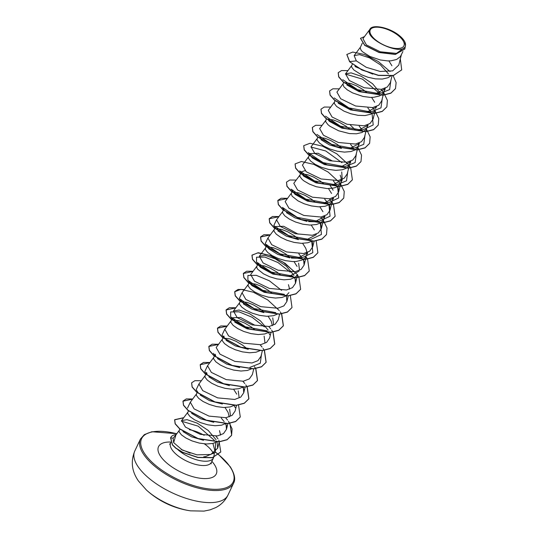 <?xml version="1.0" encoding="UTF-8"?>
<svg xmlns="http://www.w3.org/2000/svg" width="538" height="538" viewBox="0 0 538 538"><rect width="100%" height="100%" fill="white"/><g stroke="black" fill="none" stroke-linecap="round" stroke-linejoin="round"><path stroke-width="0.81" d="M146.37 489.97L146.37 489.97A41.231 17.391 25.3 0 0 190.519 510.844L204.036 511.1L210.143 509.842L215.839 507.549C221.259 504.705 225.294 500.562 227.944 495.128A51.534 21.742 25.3 0 1 186.915 498.598A51.534 21.742 25.3 0 1 138.192 466.836A51.534 21.742 25.3 0 1 134.756 451.079C130.539 461.429 131.776 471.416 138.481 481.033L146.37 489.97A82.462 82.462 0 0 0 190.519 510.844M371.489 35.582A18.635 7.862 -154.7 0 1 379.909 27.425A18.635 7.862 -154.7 0 1 402.7 40.121A18.635 7.862 -154.7 0 1 394.28 48.279A18.635 7.862 -154.7 0 1 371.489 35.582M213.324 453.521A22.562 9.516 25.3 0 0 211.965 451.052A22.562 9.516 25.3 0 0 204.379 443.863M402.915 51.52L400.366 56.624L396.634 59.476L390.944 60.821L387.575 60.902L380.326 59.974L369.875 56.436L362.498 51.742L361.106 50.249L360.178 47.781L362.282 43.195M388.873 60.915L391.926 65.764M390.655 76.06L388.006 77.721L382.316 79.059L375.376 78.857L368.046 77.277L361.254 74.681L353.876 69.987L351.704 67.149L351.549 66.026L352.363 64.177M390.877 80.458L389.613 89.624L379.27 93.72L375.114 94.049L385.329 88.723L383.117 93.114L381.529 94.715L379.384 95.966L373.695 97.304L370.326 97.391L363.076 96.463L352.625 92.919L347.218 89.806L343.856 86.732L342.928 84.271L343.708 82.496M345.625 82.724L350.803 83.518L356.734 85.872L363.049 89.597L366.956 92.623M371.624 97.405L374.683 102.254M374.475 111.386L370.763 114.204L365.073 115.549L358.126 115.34L350.796 113.76L344.004 111.164L336.627 106.47L334.454 103.639L334.306 102.509L335.154 100.586M326.532 118.824L325.685 120.754L325.833 121.877L328.005 124.715L329.976 126.289L338.658 130.801L349.505 133.585L356.452 133.787L362.141 132.449L365.874 129.597L368.086 125.206L357.864 130.532L341.879 128.145L329.552 121.447L328.597 120.485M350.413 125.125L355.47 130.068M328.375 119.207L333.56 120.001L339.485 122.355L345.8 126.08L349.713 129.107M354.676 150.102L350.877 151.555L344.461 152.113L337.205 151.191L330.029 149.046L323.836 146.121L319.384 142.953L317.212 140.122L317.057 138.999L317.837 137.224M319.754 137.452L324.932 138.246L330.863 140.6L337.178 144.325L341.085 147.351M312.302 157.93L308.261 152.657L323.089 162.631L344.777 166.693L340.621 167.015L324.622 164.621L312.302 157.93M310.103 153.599L318.079 153.283L332.403 161.003M346.055 168.34L342.255 169.8L335.833 170.358L328.584 169.43L321.408 167.291L315.214 164.366L310.762 161.198L308.583 158.36L308.435 157.237L309.216 155.462M303.681 176.175L299.632 170.896L314.468 180.876L336.156 184.938L331.993 185.26L316.008 182.873L303.681 176.175M301.381 172.913L301.475 171.837L304.932 170.667M330.056 185.348L333.109 190.196M341.731 171.952L342.215 179.934L340.003 184.326L336.27 187.177L333.627 188.044L327.212 188.603L316.304 186.733L309.511 184.137L304.104 181.017L302.134 179.443L299.962 176.605L299.928 175.106L301.475 171.837M302.504 173.935L307.689 174.729L313.62 177.083L319.935 180.808L323.842 183.835M328.51 188.616L331.563 193.465M295.059 194.413L291.011 189.141L305.846 199.114L327.528 203.176L323.372 203.499L307.359 201.104L295.059 194.413M328.805 204.823L325.006 206.283L318.59 206.841L311.341 205.913L304.165 203.774L297.965 200.849L292.121 196.188L291.192 193.72L292.854 190.082M293.882 192.18L299.067 192.974L304.992 195.321L311.307 199.053L315.221 202.08M319.888 206.854L322.941 211.703M320.184 223.068L316.384 224.528L309.969 225.086L302.712 224.158L295.537 222.012L289.343 219.094L284.891 215.926L282.719 213.088L282.564 211.965L283.344 210.19M311.26 225.099L314.32 229.948M275.611 226.565L283.674 226.283L298.133 234.144M311.563 241.313L307.763 242.766L301.341 243.331L294.091 242.403L286.915 240.257L280.722 237.332L276.27 234.171L274.091 231.333L273.943 230.21L274.723 228.435M276.64 228.663L281.818 229.457L287.749 231.811L294.064 235.536L297.971 238.563M302.638 243.344L305.698 248.193L306.579 250.755L306.734 254.434M289.747 257.877L277.743 254.373L269.188 249.141L267.594 247.372L266.983 244.81M311.737 241.306L312.827 252.692L301.663 257.904L297.501 258.227L307.723 252.9L305.51 257.292L303.923 258.899L301.778 260.143L296.088 261.488L292.719 261.569L285.47 260.641L278.294 258.502L272.094 255.577L267.642 252.409L265.469 249.578L265.436 248.072L266.983 244.803M268.011 246.902L273.196 247.702L279.128 250.049L285.443 253.775L289.35 256.801M294.017 261.582L297.07 266.431M299.101 271.145L288.879 276.471L272.88 274.077L260.567 267.386L258.98 265.617L258.368 263.055L256.814 266.317L256.848 267.816L257.628 269.161L263.472 273.822L269.673 276.74L276.848 278.886L284.098 279.814L290.513 279.256L295.301 277.137L297.554 274.414M258.724 265.214L264.575 265.94L270.5 268.294L276.814 272.02L280.728 275.046M281.603 290.372L269.35 280.782L256.283 275.335L247.917 275.449L247.897 280.352L262.732 290.332L284.414 294.387L280.258 294.716L264.266 292.322L251.945 285.624L250.345 283.856L249.74 281.293L248.926 283.008M285.691 296.041L281.892 297.494L275.476 298.052L268.22 297.131L261.044 294.985L254.851 292.06L250.399 288.893L248.226 286.061L248.072 284.938L248.852 283.163M250.769 283.391L255.947 284.185L261.878 286.539L268.193 290.264L272.1 293.291M275.792 312.632L254.104 308.57L239.275 298.597L241.723 302.1L241.111 299.531L240.304 301.253M277.07 314.279L273.27 315.739L266.848 316.297L259.598 315.369L252.423 313.23L246.229 310.305L241.777 307.137L239.598 304.3L239.45 303.176L240.23 301.401M241.468 301.704L247.325 302.423L253.257 304.777L259.572 308.503L263.479 311.529M268.146 316.31L271.206 321.159L272.356 325.651M233.109 320.339L232.497 317.776L240.506 317.474L254.877 325.241M268.449 332.524L264.642 333.984L258.227 334.542L250.977 333.614L243.801 331.469L237.601 328.543L233.149 325.382L230.977 322.544L230.829 321.421L231.609 319.646M232.853 319.942L238.704 320.668L244.635 323.022L250.95 326.748L254.857 329.774M224.682 329.451L222.026 335.08L224.481 338.584L223.869 336.021L223.055 337.736M260.083 350.608L256.021 352.222L249.605 352.78L242.356 351.859L235.18 349.713L228.98 346.788L224.528 343.621L222.355 340.789L222.207 339.666L222.981 337.891M224.225 338.187L230.082 338.913L236.007 341.26L242.322 344.993L246.236 348.019M213.404 353.318L215.852 356.822L215.247 354.26L214.433 355.981M251.454 368.853L247.399 370.467L240.984 371.025L233.727 370.097L226.552 367.952L220.358 365.033L215.906 361.866L213.734 359.028L213.579 357.905L214.359 356.129M207.238 375.067L206.626 372.504L205.812 374.219M242.577 387.252L238.778 388.712L232.355 389.27L225.106 388.342L217.93 386.197L211.737 383.271L207.285 380.11L205.106 377.272L204.958 376.149L205.738 374.374M233.653 389.283L236.713 394.132M234.212 405.336L230.15 406.95L223.734 407.508L216.484 406.58L209.309 404.441L203.108 401.516L198.656 398.349L196.484 395.517L196.336 394.388L197.184 392.464M225.032 407.522L228.085 412.37L229.242 416.863M225.59 423.581L221.528 425.195L215.113 425.753L207.863 424.825L200.687 422.68L194.487 419.761L190.035 416.594L187.863 413.756L187.715 412.633L188.562 410.709M372.733 74.116L355.423 66.719L354.939 66.046M375.114 94.049L359.102 91.648L346.795 84.957M384.462 88.501L384.34 90.256M376.708 106.968L366.486 112.287L350.487 109.893L338.173 103.202M375.833 106.746L375.719 108.494M367.212 124.984L367.098 126.739M354.932 149.941L357.252 147.836L359.465 143.451L349.243 148.77L353.405 148.448L331.717 144.392L316.882 134.413M341.408 148.407L329.451 144.904L320.93 139.685M358.59 143.229L358.469 144.984M346.311 168.186L348.624 166.081L350.837 161.696L340.621 167.015M349.969 161.474L349.848 163.222M342.215 179.934L331.993 185.26M340.191 175.22L341.079 177.789L341.226 181.467M329.068 204.669L331.381 202.564L333.594 198.179L323.372 203.499M332.719 197.957L332.598 199.706M320.44 222.914L322.76 220.809L324.972 216.417L314.75 221.743L308.617 221.609M306.99 221.394L294.999 217.89L286.438 212.658M324.098 216.202L323.977 217.951M316.344 234.662L306.129 239.988L310.285 239.659L288.597 235.604L273.768 225.624L276.424 219.995M298.368 239.639L286.364 236.128L277.81 230.896M297.501 258.227L291.381 258.092M298.617 263.163L299.505 270.069M288.449 284.676L289.605 289.168M288.933 292.659L285.947 295.88M263.876 312.605L251.871 309.094L243.317 303.869M272.746 317.891L273.634 324.797M263.008 331.2L247.016 328.805L234.696 322.114M264.124 336.136L265.005 343.056M248.253 349.303L235.355 345.894L226.074 340.352M239.645 367.548L226.74 364.139L217.453 358.597M229.383 385.578L217.392 382.074L208.825 376.842M238.253 390.864L239.134 397.77M222.389 404.031L209.484 400.622L200.203 395.08M229.632 409.102L230.499 416.069M213.768 422.276L200.869 418.867L191.582 413.325M203.512 440.306L191.521 436.802L182.96 431.563M219.464 430.615L220.62 435.108M216.962 441.826L212.907 443.433L206.491 443.998L199.235 443.07L192.059 440.925L185.866 437.999L181.414 434.832L179.241 432.001L179.087 430.877L179.941 428.954M369.929 29.26L362.955 38.642L366.365 44.903L380.252 51.782L396.472 53.41L405.087 47.149L405.47 45.616L404.805 41.877A20.027 8.447 -154.7 0 1 405.47 45.616C403.964 57.324 363.177 38.897 369.814 29.449C371.946 23.759 389.62 27.465 399.27 35.508A20.027 8.447 -154.7 0 1 404.805 41.877M189.369 429.721A20.148 8.5 -154.7 0 1 204.131 435.316M401.637 69.947L393.419 75.441L378.463 75.286L361.906 69.819L349.599 61.729L361.832 69.974L378.389 75.441L393.352 75.596L401.671 69.873M360.507 38.366L364.724 45.407L379.082 52.529L395.336 54.446L404.778 49.059M401.704 69.799L400.319 58.924M364.468 36.604L360.541 38.292L364.798 45.259L379.155 52.374L395.41 54.298L404.811 48.985L405.497 45.501M390.01 71.514L378.261 61.507L364.408 54.486L352.733 52.058L346.862 54.452L349.673 61.581L356.317 60.888L366.27 67.304L380.171 71.446L392.619 70.875L398.786 65.078L401.321 54.889M176.296 434.374L173.122 438.188L173.639 442.613L182.348 450.091L196.989 454.845L210.775 454.489L217.695 448.188L217.029 441.779M216.068 439.701L208.246 430.447L197.211 423.137L187.063 419.653L181.615 420.575L185.455 427.111L200.344 434.348L217.473 435.941L223.499 433.594L226.478 429.29L225.94 423.352M196.599 393.776L190.311 402.229L194.097 408.887L209 416.116L226.101 417.696L232.134 415.349L235.106 411.045L236.559 405.215M205.22 375.531L198.939 383.984L202.725 390.649L217.634 397.878L234.743 399.452L240.748 397.105L243.727 392.807L243.317 387.232M213.842 357.293L207.56 365.746L211.353 372.41L226.249 379.633L243.351 381.213L249.376 378.866L252.356 374.562L253.801 368.725M222.463 339.048L216.182 347.501L219.961 354.152L234.85 361.388L251.979 362.968L257.984 360.628L260.97 356.317L262.389 350.635M231.091 320.809L224.803 329.256L228.596 335.914L243.485 343.143L260.6 344.73L266.619 342.376L269.599 338.079L271.051 332.242M268.159 330.117L260.453 320.877L249.316 313.506L239.006 310.022L233.431 311.018L237.224 317.682L252.134 324.912L269.235 326.485L275.254 324.132L278.22 319.834L279.639 314.152M248.334 284.32L242.053 292.773L245.832 299.431L260.728 306.66L277.857 308.24L283.869 305.893L286.841 301.596L286.431 296.021M250.681 274.535L254.461 281.186L269.363 288.422L286.478 289.995L292.477 287.655L295.47 283.351L295.059 277.776M294.03 275.389L286.31 266.135L275.194 258.791L264.878 255.294L259.303 256.29L263.082 262.941L277.971 270.177L295.086 271.757L301.112 269.41L304.091 265.106L303.553 259.168M274.205 229.591L267.924 238.045L271.71 244.709L286.606 251.939L303.701 253.519L309.74 251.165L312.712 246.868L312.302 241.293M282.827 211.353L276.545 219.807L280.332 226.464L295.234 233.694L312.349 235.274L318.368 232.92L321.334 228.623L320.796 222.685M291.448 193.108L285.167 201.562L288.953 208.219L303.862 215.456L320.971 217.029L326.983 214.682L329.955 210.378L329.417 204.44M300.076 174.863L293.788 183.317L297.568 189.975L312.464 197.204L329.579 198.791L335.598 196.444L338.584 192.14L338.039 186.195M308.698 156.625L302.417 165.079L306.203 171.736L321.085 178.966L338.214 180.546L344.233 178.192L347.205 173.895L348.624 168.212M317.319 138.38L311.038 146.834L314.817 153.491L329.733 160.727L346.835 162.301L352.861 159.947L355.826 155.65L358.207 146.101M325.941 120.142L319.659 128.589L323.452 135.253L338.355 142.483L355.463 144.056L361.475 141.709L364.448 137.412L366.425 129.476M334.569 101.897L328.281 110.351L332.067 117.002L346.963 124.238L364.078 125.818L370.09 123.478L373.069 119.167L375.45 109.617M343.19 83.652L336.909 92.106L340.682 98.757L355.591 105.999L372.7 107.58L378.718 105.233L381.698 100.929L384.078 91.379M380.265 92.966L372.552 83.72L361.422 76.362L351.119 72.872L345.53 73.867L349.317 80.518L364.206 87.748L381.314 89.335L387.347 86.981L390.326 82.684L392.02 75.865M388.429 73.894L380.507 64.91L369.539 57.869L359.545 54.607L354.152 55.622L356.317 60.888M173.639 442.613L175.96 434.825L176.679 433.944M178.078 449.862A22.562 9.516 25.3 0 0 198.912 460.4A22.562 9.516 25.3 0 0 213.472 457.952A22.562 9.516 25.3 0 0 213.687 457.387M212.934 443.426L214.796 450.407L213.465 453.359M205.2 456.708L203.774 456.769L205.2 456.708M379.27 93.72L357.582 89.664L342.753 79.685M345.409 74.056L362.478 79.147L379.377 93.269M382.256 98.696L380.991 107.862L370.648 111.965L348.96 107.903L334.125 97.923M367.831 107.95L370.743 111.501M372.054 113.538L373.204 124.971L362.02 130.209L340.339 126.148L325.503 116.168M359.209 126.188L362.128 129.752M365.006 135.186L363.742 144.352L353.405 148.448M350.588 144.433L353.506 147.997M356.385 153.424L355.12 162.59L344.777 166.693M310.917 147.022L325.739 150.97L341.966 162.678M347.763 171.669L346.499 180.835L336.156 184.938M333.345 180.923L336.257 184.48M337.608 186.578L338.698 197.964L327.528 203.176M324.717 199.161L327.635 202.725M328.98 204.823L330.076 216.209L318.906 221.421L297.225 217.359L282.389 207.379L284.844 210.889M320.359 223.068L321.448 234.447L310.285 239.659M301.663 257.904L279.975 253.842L265.14 243.862L267.796 238.233M298.846 253.889L301.764 257.453M303.116 259.551L304.219 261.771M288.879 276.471L293.035 276.149L271.354 272.087L256.518 262.107L256.539 257.204L264.904 257.09L277.971 262.537L290.224 272.134M294.488 277.796L295.597 280.009M239.275 298.597L241.925 292.961M267.171 330.877L245.483 326.815L230.647 316.835L230.667 311.932L239.033 311.818L252.1 317.265L264.353 326.855M268.576 332.444L269.733 334.744M261.529 354.091L260.264 363.258L249.921 367.36M207.238 375.073L204.783 371.563L207.439 365.934M242.752 387.246L243.855 389.458M198.609 393.312L196.155 389.801L198.818 384.172M234.084 405.417L235.234 407.703M187.533 408.046L190.196 402.417M221.239 418.073L224.158 421.631M225.503 423.736L226.612 425.955M181.34 421.146L198.186 426.163L214.211 440.219M215.509 442.586L215.368 452.371L205.301 456.701M349.599 61.729L346.822 54.526M395.457 88.676L390.85 93.215L382.854 95.26L361.516 91.964L343.264 82.126L338.698 76.927L338.2 72.764M386.835 106.914L382.229 111.453L374.24 113.505L352.894 110.209L334.643 100.371L330.076 95.172L329.579 91.009M378.214 125.159L373.601 129.698L365.611 131.749L344.266 128.447L326.015 118.609L321.455 113.41L320.957 109.254M369.593 143.397L364.979 147.937L356.99 149.988L335.645 146.692L317.393 136.854L312.827 131.655L312.329 127.499M360.964 161.649L356.358 166.181L348.362 168.233L327.017 164.931L308.772 155.092L304.205 149.9L303.708 145.737M352.343 179.887L347.736 184.42L339.747 186.471L318.402 183.176L300.15 173.337L295.584 168.145L295.086 163.982M343.721 198.132L339.108 202.665L331.119 204.716L309.774 201.42L291.522 191.582L286.956 186.383L286.465 182.221M335.1 216.37L330.487 220.91L322.497 222.961L301.152 219.665L282.901 209.82L278.334 204.628L277.803 200.539L287.474 198.461M326.472 234.615L321.858 239.154L313.869 241.199L292.524 237.904L274.279 228.065L269.713 222.866L269.182 218.784L278.845 216.706M317.85 252.853L313.244 257.393L305.254 259.444L283.909 256.149L265.658 246.31L261.091 241.111L260.553 237.029L270.224 234.951M309.229 271.098L304.616 275.638L296.626 277.689L275.281 274.387L257.029 264.548L252.463 259.356L251.932 255.268L257.695 252.873L269.168 255.194L282.86 262.013L294.642 271.831M300.608 289.336L295.994 293.876L288.005 295.927L266.66 292.632L248.408 282.793L243.842 277.595L243.31 273.512L252.981 271.434M291.979 307.588L287.366 312.121L279.377 314.172L258.032 310.87L239.787 301.031L235.22 295.839L234.689 291.751L240.943 289.363L253.351 292.208L267.729 299.922L279.289 310.581M280.258 311.885L281.488 313.782M281.562 313.91L283.324 325.9L278.751 330.359L270.762 332.41L249.417 329.115L231.165 319.276L226.599 314.084L226.061 309.996L235.731 307.918M268.771 326.559L270.668 328.826M271.636 330.13L272.867 332.027M272.941 332.154L274.696 344.145L270.123 348.604L262.134 350.655L240.789 347.36L222.537 337.521L217.971 332.323L217.439 328.241L227.11 326.162M260.15 344.804L262.046 347.064M263.008 348.375L264.239 350.265M264.319 350.399L266.075 362.383L261.502 366.849L253.512 368.9L232.167 365.605L213.916 355.766L209.349 350.568L208.818 346.479L218.489 344.401M254.387 366.613L255.617 368.51M255.691 368.638L257.453 380.628L252.873 385.094L244.884 387.138L223.539 383.843L205.294 374.004L200.728 368.806L200.197 364.724L209.86 362.646M242.9 381.287L244.797 383.547M245.765 384.858L246.996 386.755M247.07 386.883L248.832 398.873L244.259 403.332L236.269 405.383L214.924 402.088L196.673 392.249L192.106 387.051L191.609 382.888M240.244 417.037L235.631 421.577L227.641 423.628L206.296 420.326L188.044 410.487L183.478 405.296L182.947 401.207L192.617 399.129M225.657 417.77L227.554 420.037M228.516 421.341L232.107 428.907L231.582 435.356L227.063 439.788L219.168 441.853L198.024 438.692L179.726 428.988L175.146 423.836L174.628 419.842L183.68 417.797M220.741 452.028L212.369 457.73L197.87 457.515L182.658 452.451L175.771 448.194L172.422 444.939L170.586 437.845L173.122 438.188M393.144 75.643L396.123 82.637L395.497 88.602L390.918 93.061L382.928 95.112L361.583 91.81L343.331 81.971L338.772 76.779L338.234 72.691L341.509 70.559L347.938 70.619M381.052 89.375L382.888 91.581M383.742 92.731L387.387 100.35L386.876 106.84L382.303 111.299L374.307 113.35L352.968 110.055L334.717 100.216L330.15 95.018L329.612 90.935L332.881 88.797L339.317 88.864M372.43 107.62L374.266 109.819M375.114 110.976L378.765 118.595L378.248 125.085L373.675 129.544L365.679 131.595L344.34 128.3L326.089 118.454L321.522 113.262L320.991 109.174L324.259 107.042L330.695 107.102M366.492 129.214L370.144 136.834L369.626 143.323L365.053 147.789L357.064 149.84L335.719 146.538L317.467 136.699L312.901 131.507L312.37 127.419L315.638 125.287L322.074 125.347M358.012 147.661L361.543 155.173L360.998 161.568L356.425 166.034L348.436 168.078L327.091 164.783L308.839 154.944L304.279 149.746L303.741 145.663L310.016 143.269L322.45 146.134L336.849 153.875L348.402 164.554M349.391 165.906L350.621 167.822M350.695 167.95L352.383 179.806L347.804 184.272L339.814 186.323L318.476 183.028L300.217 173.189L295.658 167.99L295.12 163.902L301.388 161.514L313.822 164.372L328.22 172.113L339.774 182.792M340.426 183.666L344.246 191.441L343.755 198.058L339.182 202.517L331.186 204.568L309.848 201.266L291.596 191.427L287.03 186.229L286.498 182.147L289.767 180.015L296.203 180.075M329.317 198.831L331.152 201.037M332.148 202.389L333.372 204.305M333.446 204.433L335.134 216.296L330.561 220.755L322.571 222.806L301.226 219.511L282.975 209.672L278.408 204.474L277.877 200.392L281.145 198.253L287.581 198.32M320.695 217.076L322.531 219.282M323.378 220.425L327.023 228.051L326.505 234.541L321.932 239L313.943 241.051L292.598 237.749L274.346 227.91L269.787 222.719L269.249 218.63L272.524 216.498L278.953 216.558M316.203 240.916L317.884 252.779L313.311 257.238L305.322 259.289L283.983 255.994L265.725 246.155L261.165 240.963L260.627 236.875L263.896 234.743L270.332 234.803M306.277 257.117L307.507 259.034M307.581 259.161L309.263 271.024L304.69 275.483L296.694 277.534L275.355 274.239L257.103 264.393L252.537 259.202L252.006 255.113L258.274 252.726L270.708 255.59L285.106 263.324L296.66 274.01M297.655 275.362L298.879 277.272M298.953 277.406L300.641 289.262L296.068 293.728L288.079 295.779L266.734 292.477L248.482 282.638L243.916 277.447L243.384 273.358L246.653 271.226L253.089 271.286M290.332 295.644L292.013 307.507L287.44 311.973L279.451 314.017L258.106 310.722L239.854 300.883L235.294 295.685L234.756 291.603L238.031 289.464L244.46 289.531M281.71 313.889L283.391 325.746L278.819 330.211L270.829 332.262L249.491 328.967L231.232 319.128L226.666 313.93L226.135 309.841L229.403 307.709L235.839 307.77M273.089 332.128L274.77 343.997L270.197 348.456L262.201 350.507L240.863 347.205L222.611 337.366L218.045 332.168L217.513 328.086L220.782 325.954L227.218 326.015M264.461 350.373L266.149 362.235L261.576 366.694L253.586 368.745L232.241 365.45L213.989 355.611L209.423 350.413L208.892 346.331L212.16 344.192L218.596 344.259M255.839 368.617L257.52 380.48L252.947 384.939L244.958 386.99L223.613 383.688L205.361 373.849L200.802 368.658L200.264 364.569L203.532 362.437L209.968 362.498M247.218 386.856L248.899 398.719L244.326 403.177L236.337 405.228L214.998 401.933L196.74 392.094L192.174 386.903L191.642 382.814L194.911 380.682L201.346 380.743M238.522 404.973L240.278 416.963L235.705 421.422L227.709 423.473L206.37 420.178L188.118 410.333L183.552 405.141L183.021 401.052L186.289 398.92L192.725 398.988M229.894 423.211L231.656 435.202L227.13 439.64L219.242 441.705L198.092 438.537L179.8 428.84L175.22 423.688L174.695 419.687L183.788 417.649M215.92 436.157L217.998 438.853M218.885 440.212L220.775 451.954L212.436 457.576L197.937 457.361L182.732 452.297L175.845 448.04L172.496 444.785L170.66 437.69A22.475 9.482 25.3 0 1 170.68 437.636A22.475 9.482 25.3 0 1 176.161 434.516M190.096 453.191A51.534 21.742 25.3 0 0 181.151 449.445M218.751 454.704L230.203 466.688C234.588 473.796 235.738 479.25 233.653 483.05A51.534 21.742 -154.7 0 1 192.617 486.527A51.534 21.742 -154.7 0 1 143.902 454.758A51.534 21.742 -154.7 0 1 140.465 439.001L134.756 451.079M218.67 454.778A50.659 21.365 -154.7 0 1 229.82 466.473A50.659 21.365 -154.7 0 1 206.928 488.665A50.659 21.365 -154.7 0 1 144.978 454.146A50.659 21.365 -154.7 0 1 176.746 433.762M215.449 452.256A50.659 21.365 -154.7 0 1 218.616 454.738M213.472 457.952L211.427 462.27A22.562 9.516 -154.7 0 1 193.465 463.79A22.562 9.516 -154.7 0 1 172.133 449.882A22.562 9.516 -154.7 0 1 170.633 442.982L169.611 444.227M211.871 461.335A31.937 13.47 -154.7 0 1 214.144 464.193A31.937 13.47 -154.7 0 1 199.712 478.181A31.937 13.47 -154.7 0 1 160.66 456.426A31.937 13.47 -154.7 0 1 170.66 442.034M218.697 454.664L215.509 452.182M176.901 433.702L151.891 431.738L144.352 434.61L140.465 439.001M211.427 462.27L211.111 463.85M170.862 442.498L170.633 442.982M283.755 209.329L283.418 210.042M275.604 226.565L274.797 228.28M232.49 317.776L231.676 319.491M217.695 448.188L219.309 441.698M181.615 420.575L187.97 412.021M226.485 429.29L227.937 423.453M243.727 392.807L245.146 387.118M233.431 311.018L239.713 302.564M286.848 301.596L288.26 295.907M250.674 274.528L256.956 266.081M295.47 283.351L297.44 275.422M259.296 256.29L265.584 247.836M304.091 265.106L305.51 259.424M305.544 259.276L306.068 257.177M312.712 246.868L314.131 241.179M321.341 228.623L323.715 219.074M329.962 210.378L332.336 200.829M338.584 192.14L340.957 182.59M348.658 168.058L349.586 164.346M345.53 73.867L351.812 65.414M354.152 55.622L360.433 47.169M179.349 430.259L175.96 434.825M214.326 453.514L213.821 456.802M370.648 111.965L366.486 112.287M362.02 130.209L357.864 130.532M318.906 221.421L314.75 221.743M273.768 225.624L276.216 229.127M265.14 243.862L267.594 247.372M256.518 262.107L258.973 265.617M247.897 280.352L250.345 283.856M230.647 316.835L233.102 320.345M233.653 483.05L227.944 495.128"/></g></svg>
